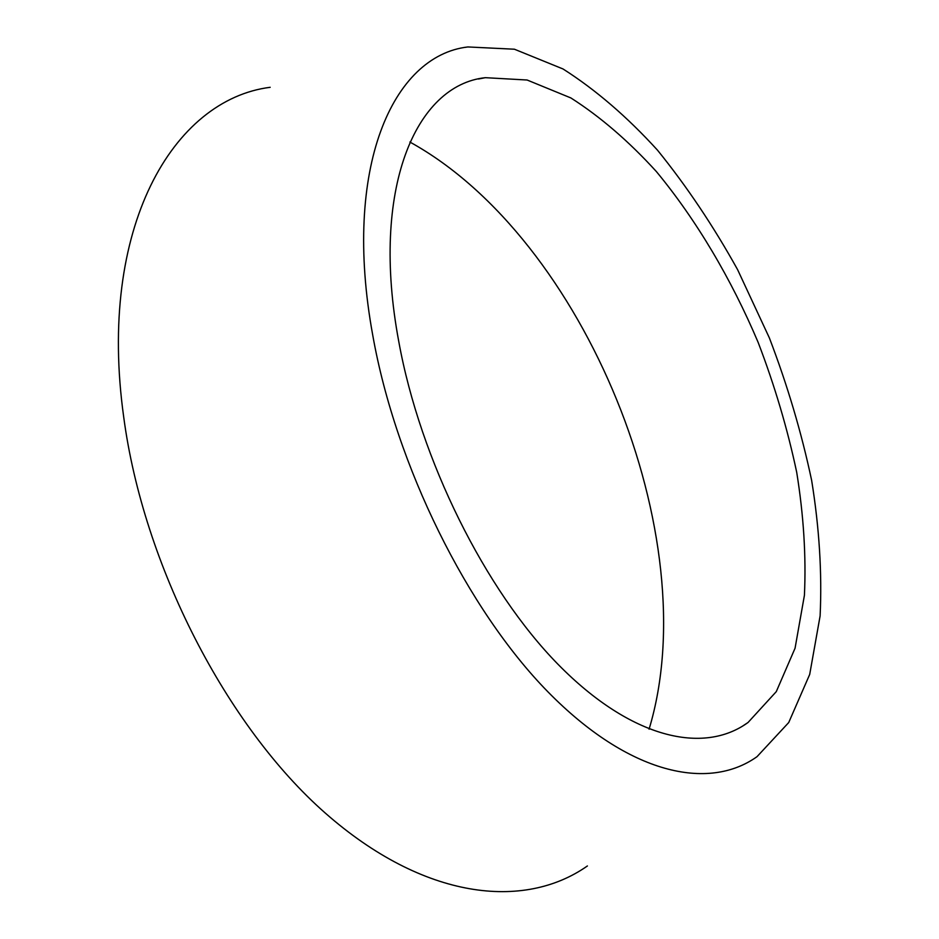 <?xml version="1.0" encoding="UTF-8"?>
<svg xmlns="http://www.w3.org/2000/svg" width="939" height="939" viewBox="0 0 939 939"><rect width="100%" height="100%" fill="white"/><g stroke="black" fill="none" stroke-linecap="round" stroke-linejoin="round"><path stroke-width="1.41" d="M649.072 729.204C706.926 537.941 584.915 238.424 409.874 142.035M398.758 341.467C420.226 459.981 485.228 590.185 558.165 664.46C631.313 738.911 703.663 754.698 748.043 722.49L776.283 691.632L795.063 648.215L804.418 595.326C806.225 556.416 803.655 515.405 796.706 472.317C787.492 428.783 774.652 385.483 758.172 342.453C731.235 278.836 696.468 220.09 656.373 171.555C628.825 141.284 600.338 116.753 570.889 97.949L527.119 80.015L485.346 77.679C415.766 85.038 370.166 188.739 398.758 341.467M270.186 87.304C173.222 99.546 97.21 227.414 123.725 417.174C143.397 565.278 226.71 726.399 325.14 812.951C423.865 899.832 524.032 910.431 587.403 865.958M372.701 334.965C395.8 465.674 467.599 610.033 548.106 692.02C628.86 774.241 708.311 791.319 757.01 756.681L788.725 722.537L809.7 674.425L820.111 615.925C822.118 572.966 819.301 527.8 811.648 480.428C801.519 432.597 787.422 385.096 769.358 337.887L737.62 269.693C713.464 226.158 686.761 186.321 657.523 150.205C627.17 116.835 595.666 89.757 563.048 68.981L514.419 49.215L467.88 46.95C392.702 55.636 342.125 167.6 372.701 334.965M485.346 77.679L478.479 79.005M748.043 722.49L742.197 726.352"/></g></svg>
